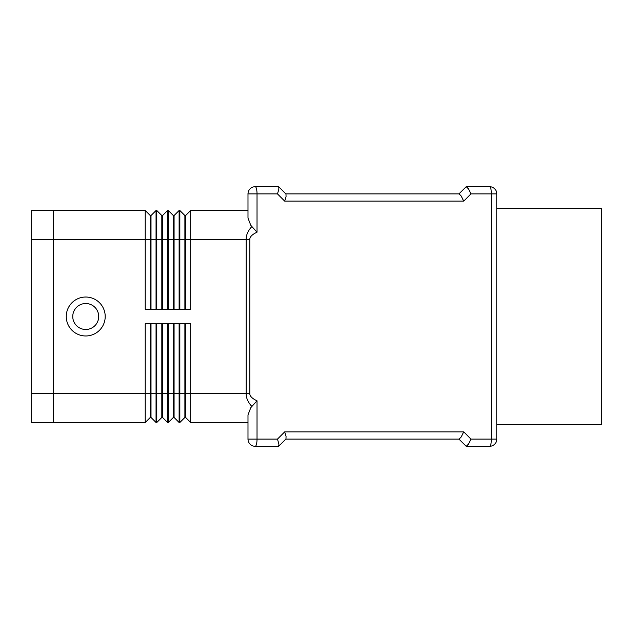 <?xml version="1.0" encoding="UTF-8"?>
<svg xmlns="http://www.w3.org/2000/svg" width="633" height="633" viewBox="0 0 633 633"><rect width="100%" height="100%" fill="white"/><g stroke="black" fill="none" stroke-linecap="round" stroke-linejoin="round"><path stroke-width="0.95" d="M105.205 316.5A19.473 19.473 0 0 1 85.732 335.973A19.473 19.473 0 0 1 66.267 316.5A19.473 19.473 0 0 1 85.732 297.027A19.473 19.473 0 0 1 105.205 316.5M98.716 316.5A12.984 12.984 0 0 1 85.732 329.484A12.984 12.984 0 0 1 72.755 316.5A12.984 12.984 0 0 1 85.732 303.516A12.984 12.984 0 0 1 98.716 316.5M251.823 226.598C248.073 230.618 246.174 234.867 246.142 239.337L246.142 393.663L249.782 393.663L249.782 239.337C249.837 236.797 252.251 234.416 257.022 232.2L250.795 225.332L247.994 218.092L247.994 193.904L257.022 193.904A7.208 1.82 -90 0 0 256.492 188.808A7.208 1.82 -90 0 0 255.202 186.695A7.208 7.208 0 0 0 247.994 193.904M257.022 232.2L257.022 193.904L277.476 193.904L284.684 201.12L286.069 196.499L285.966 194.022L278.639 186.695L285.855 193.904L458.925 193.904L466.133 186.695M247.994 414.908L247.994 439.096A7.208 7.208 0 0 0 255.202 446.305A7.208 1.82 -90 0 0 256.492 444.192A7.208 1.82 -90 0 0 257.022 439.096L257.022 400.8L250.795 407.668L247.994 414.908L250.795 407.668M250.106 444.192A7.208 7.208 0 0 0 255.202 446.305L278.639 446.305L285.966 438.978L286.069 436.501L284.684 431.88L277.476 439.096L278.939 444.192L278.639 446.305M466.133 446.305L458.925 439.096L285.855 439.096L459.091 439.096L461.204 436.984L463.736 431.88L284.684 431.88M496.786 439.096L470.944 439.096L468.412 444.192L466.299 446.305L489.57 446.305A7.208 7.208 0 0 0 496.786 439.096L496.786 193.904A7.208 7.208 0 0 0 494.674 188.808A7.208 7.208 0 0 1 496.786 193.904L491.39 193.904L491.39 439.096A7.208 1.82 90 0 1 490.86 444.192A7.208 1.82 90 0 1 489.57 446.305A7.208 7.208 0 0 0 494.674 444.192M489.57 186.695L466.299 186.695L468.412 188.808L470.944 193.904L491.39 193.904A7.208 1.82 90 0 0 490.86 188.808A7.208 1.82 90 0 0 489.57 186.695A7.208 7.208 0 0 1 494.674 188.808A7.208 7.208 0 0 0 489.57 186.695M284.684 201.12L463.736 201.12L461.204 196.016L459.091 193.904L285.855 193.904M277.476 193.904L278.86 189.283L278.757 186.814M278.639 186.695L255.202 186.695A7.208 7.208 0 0 0 250.106 188.808M496.786 208.328L601.35 208.328L601.35 424.672L496.786 424.672M184.891 323.708L184.891 417.456L185.611 417.456L190.66 422.504L190.66 393.663L246.142 393.663C246.174 398.133 248.073 402.382 251.823 406.402M185.611 323.708L185.611 393.663L190.66 393.663L190.66 323.708L179.843 323.708L179.843 393.663L185.611 393.663L185.611 417.456L190.66 422.504L247.994 422.504L247.994 439.096L277.476 439.096M184.891 309.292L184.891 215.544L179.843 210.496L179.843 309.292L190.66 309.292L190.66 210.496L185.611 215.544L185.611 309.292M173.355 309.292L173.355 215.544L168.307 210.496L168.307 309.292L179.123 309.292L179.123 210.496L179.843 210.496L184.891 215.544L185.611 215.544M161.819 309.292L161.819 215.544L156.77 210.496L156.77 309.292L167.587 309.292L167.587 210.496L162.539 215.544L162.539 309.292M53.283 210.496L145.226 210.496L145.226 309.292L156.05 309.292L156.05 210.496L156.77 210.496L161.819 215.544L162.539 215.544M161.819 323.708L161.819 417.456L156.77 422.504L156.05 422.504L156.05 323.708L145.226 323.708L145.226 422.504L150.274 417.456L145.226 422.504L53.283 422.504M162.539 417.456L167.587 422.504L167.587 323.708L156.77 323.708L156.77 422.504L161.819 417.456L162.539 417.456L162.539 323.708M173.355 323.708L173.355 417.456L174.075 417.456L179.123 422.504L179.123 323.708L168.307 323.708L168.307 422.504L173.355 417.456L168.307 422.504L167.587 422.504M184.891 417.456L179.843 422.504L184.891 417.456M156.05 422.504L151.002 417.456L151.002 393.663L179.843 393.663L179.843 422.504L179.123 422.504L174.075 417.456L174.075 323.708M150.274 323.708L150.274 393.663L151.002 393.663L151.002 323.708M53.283 393.663L150.274 393.663L150.274 417.456L151.002 417.456M190.66 210.496L247.994 210.496M167.587 210.496L168.307 210.496L173.355 215.544L174.075 215.544L179.123 210.496L174.075 215.544L174.075 309.292M156.05 210.496L151.002 215.544L151.002 309.292M150.274 309.292L150.274 215.544L145.226 210.496L150.274 215.544L151.002 215.544M53.283 239.306L53.283 210.457L31.65 210.457L31.65 239.306L53.283 239.306L53.283 422.543L31.65 422.543L31.65 239.306M249.782 239.337L53.283 239.337M257.022 400.8C252.251 398.584 249.837 396.203 249.782 393.663M463.736 201.12L470.944 193.904M470.944 439.096L463.736 431.88M31.65 393.694L53.283 393.694"/></g></svg>
